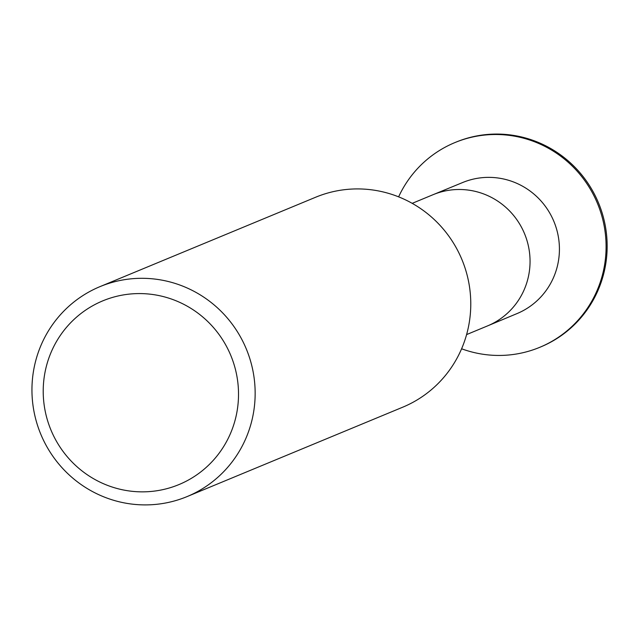 <?xml version="1.0" encoding="UTF-8"?>
<svg xmlns="http://www.w3.org/2000/svg" width="639" height="639" viewBox="0 0 639 639"><rect width="100%" height="100%" fill="white"/><g stroke="black" fill="none" stroke-linecap="round" stroke-linejoin="round"><path stroke-width="0.96" d="M461.598 348.782A110.811 108.47 -112.5 0 0 539.699 347.344L540.778 346.897A110.811 108.47 -112.5 0 0 601.259 210.239A110.811 108.47 -112.5 0 0 455.911 142.17L454.832 142.609A110.811 108.47 -112.5 0 0 398.616 196.852M539.699 347.344A110.811 108.47 -112.5 0 0 600.189 210.678A110.811 108.47 -112.5 0 0 454.832 142.609M462.756 182.482A70.945 69.451 -112.5 0 1 555.65 226.134A70.945 69.451 -112.5 0 1 517.087 313.557A70.945 69.451 -112.5 0 1 516.919 313.629A70.945 69.451 -112.5 0 0 555.65 226.134A70.945 69.451 -112.5 0 0 462.588 182.554A70.945 69.451 -112.5 0 1 462.756 182.482L433.274 194.615A71.033 69.531 -112.5 0 0 433.098 194.679L412.195 203.346M233.227 361.938A99.444 97.344 -112.5 0 0 67.223 326.489A99.444 97.344 -112.5 0 0 122.153 489.722A99.444 97.344 -112.5 0 0 233.227 361.938M187.075 496.591L402.69 407.211A113.654 111.25 -112.5 0 0 464.729 267.046A113.654 111.25 -112.5 0 0 315.65 197.235L100.027 286.615A113.654 111.25 -112.5 0 0 40.784 434.208A113.654 111.25 -112.5 0 0 187.075 496.591A113.654 111.25 -112.5 0 0 249.106 356.434A113.654 111.25 -112.5 0 0 100.027 286.615M466.598 334.588L487.501 325.922A71.033 69.531 -112.5 0 0 487.669 325.85A71.033 69.531 -112.5 0 0 526.272 238.315A71.033 69.531 -112.5 0 0 433.274 194.615M517.087 313.557L487.669 325.85"/></g></svg>
